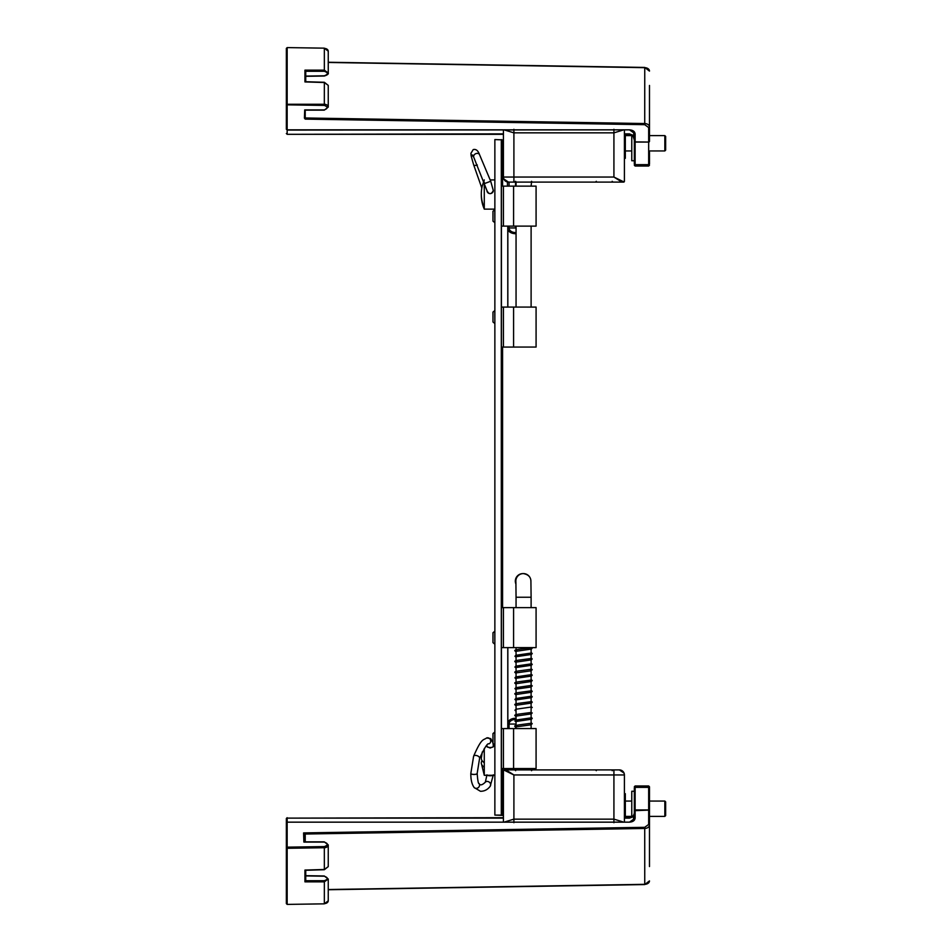 <?xml version="1.0" encoding="UTF-8"?>
<svg xmlns="http://www.w3.org/2000/svg" width="952" height="952" viewBox="0 0 952 952"><rect width="100%" height="100%" fill="white"/><g stroke="black" fill="none" stroke-linecap="round" stroke-linejoin="round"><path stroke-width="1.43" d="M328.25 889.525L644.754 884.325L644.73 827.312L648.669 824.456L648.669 810.116L634.318 810.688A0.809 0.75 180 0 1 635.127 809.938L635.127 785.971L648.669 785.971L649.478 786.78L649.478 825.027L649.478 788.089A0.809 0.75 -0 0 0 648.669 787.352L648.669 809.938L635.127 809.938L635.127 818.161C634.77 820.576 632.89 821.909 629.474 822.159L287.159 822.159L287.159 847.149L324.323 846.59C328.369 845.067 328.345 843.555 324.263 842.092L303.89 842.092L304.676 842.092L303.89 842.092L303.593 832.917L305.223 834.023L305.223 841.854M649.478 866.558L649.478 825.027A4.843 3.427 180 0 1 644.754 828.454L305.223 834.023L304.438 834.606L304.676 841.854L304.438 834.595L303.593 832.917L644.73 827.312M286.35 878.601L286.35 847.72L286.35 903.591L287.171 904.4L324.334 903.841L324.346 881.849L304.949 881.849L305.735 880.707L305.735 870.283L305.735 880.719L324.346 880.707L324.346 881.849L328.25 878.993M286.35 832.346L286.35 847.72L287.159 847.149L287.171 848.292L324.346 847.732A3.986 2.82 0 0 0 328.25 844.912L324.263 841.854L304.45 841.854M286.35 859.668L286.35 818.494L286.35 859.668M624.405 817.685L629.474 817.685C631.902 817.851 633.52 816.34 634.318 813.163L634.318 813.187C634.032 816.054 632.414 817.637 629.474 817.923L629.486 817.923M287.159 817.923L286.35 818.494L287.159 817.923L286.35 818.494L286.35 833.928M649.478 152.153L649.478 163.911A0.809 0.75 180 0 1 648.669 164.648L648.669 166.029L649.478 165.22M649.478 134.41L649.478 85.442M631.771 134.863L631.771 160.745L634.318 160.745L634.318 163.911L634.318 141.312L635.127 141.884L635.127 133.839C634.758 131.435 632.878 130.103 629.474 129.841L287.159 129.841L287.159 104.851L324.323 105.41C328.047 106.933 328.035 108.445 324.263 109.908L304.7 109.908L304.426 118.119L305.199 119.107L644.73 124.688L644.754 67.675L328.25 62.475M286.35 83.026L286.35 84.609M304.688 110.146L324.263 110.146L328.25 107.088A3.986 2.82 180 0 0 324.346 104.268L286.35 104.28L286.35 48.409L286.35 120.071M503.418 134.315L287.159 134.315L286.35 133.506L287.159 133.875L287.159 129.841L286.35 129.27L287.159 129.841L286.35 129.27L286.35 85.609M629.474 817.685L631.771 817.137L631.771 791.255L634.318 791.255L634.318 788.089L634.318 818.732L629.474 822.159L287.159 822.159L287.159 818.125L286.35 818.494L287.159 817.685L286.35 818.494M634.318 813.163L633.508 816.53L634.318 816.173L634.318 820.219M324.323 846.59L324.346 869.485L328.25 866.617L328.25 844.912M286.35 866.391L286.35 868.974M304.949 881.849L304.949 870.068L324.346 869.485M503.418 818.125L287.159 818.125L503.418 817.685M305.223 110.146L305.223 117.977L644.754 123.546A4.843 3.427 0 0 1 649.478 126.973L649.478 141.312A0.809 0.75 180 0 1 648.669 142.062L648.669 164.648L635.127 164.648L635.127 166.029L648.669 166.029L635.127 166.029L634.318 165.22M287.159 130.079L629.474 129.841L634.318 133.268L634.318 141.312A0.809 0.75 0 0 0 635.127 142.062L648.669 142.062L635.127 141.884L635.127 164.648A0.809 0.75 0 0 1 634.318 163.911M635.127 133.839L634.318 133.268L634.318 140.039L634.318 131.781M324.346 48.397A3.986 2.82 0 0 1 328.25 51.218L324.334 48.159L287.171 47.6L286.35 48.409L287.171 47.6L324.334 48.159L324.346 70.15L328.25 73.007M328.25 107.088L328.25 85.382L324.346 82.515L304.949 81.931L305.735 81.955L304.949 81.931L304.949 70.15L305.735 71.293L324.346 71.293C328.392 72.757 328.369 74.268 324.275 75.791L305.735 76.077M632.937 135.505L634.318 140.039L633.508 131.531M286.35 133.506L287.159 134.315L286.35 133.506L287.159 134.315L286.35 133.506L287.159 134.315L503.418 133.875M664.841 801.06L665.65 801.87L665.65 815.578L664.841 816.388L664.841 801.06L649.478 801.06M624.405 793.682L625.321 793.682L625.321 817.685M664.841 135.612L665.65 136.422L665.65 150.13L664.841 150.94L664.841 135.612L649.478 135.612M625.321 134.315L625.321 158.318L624.405 158.318M634.318 160.745L634.318 140.039L632.949 135.696L629.474 134.315L624.405 134.315M624.405 130.079L624.405 181.296A0.809 0.809 180 0 1 623.608 182.094L508.463 182.106C505.464 181.856 503.786 180.178 503.418 177.06L503.418 130.079L503.418 177.048L513.902 177.048L513.902 132.852L504.774 130.079M516.055 186.128L516.055 182.094L531.537 182.094L531.109 186.128M604.246 182.094L595.512 182.094L604.246 182.094M624.405 181.296L623.608 182.106L624.405 181.296A0.809 0.809 180 0 1 623.608 182.106L531.109 182.106L623.608 182.094A0.809 0.809 180 0 0 624.405 181.285L621.93 182.094L613.921 177.048L622.596 181.285M508.463 182.094A5.046 5.046 180 0 1 503.418 177.048L503.418 177.048A5.046 5.046 180 0 0 508.463 182.094M623.048 130.079L613.921 132.852L613.921 177.048L513.902 177.048L513.902 182.094M503.418 821.921L503.418 770.703A0.809 0.809 0 0 1 504.227 769.906L619.371 769.894C622.358 770.144 624.048 771.822 624.405 774.94L624.405 821.921M604.246 769.906L612.981 769.906L604.246 769.906M536.083 768.562L513.58 768.562L513.58 728.577L536.083 728.577L536.083 768.562L531.109 768.573L531.109 769.906L532.323 769.906L515.639 769.906L516.055 768.562L512.283 768.562L516.055 768.573M503.418 770.703L504.227 769.894L503.418 770.703A0.809 0.809 -0 0 1 504.227 769.894L516.055 769.894L504.227 769.906A0.809 0.809 0 0 0 503.418 770.715L505.905 769.906L513.902 774.952L505.238 770.715M624.405 774.952L624.405 774.952A5.046 5.046 -0 0 0 619.371 769.906A5.046 5.046 -0 0 1 624.405 774.952L613.921 774.952L613.921 819.148L623.048 821.921M504.774 821.921L513.902 819.148L513.902 774.952L613.921 774.952L613.921 769.906M509.07 769.894L509.07 768.573M509.07 724.044L515.52 724.044L515.52 728.577L516.055 723.984M515.52 768.573L515.52 769.026A4.843 3.415 0 0 0 515.675 769.894M509.07 728.577L509.07 723.984A6.45 4.558 180 0 1 516.055 719.438M507.844 722.235A8.068 5.7 180 0 1 516.055 718.296M507.452 769.894L507.452 768.585M509.07 186.128L509.07 182.106M515.52 226.112L515.52 227.956L509.07 227.956L509.07 226.112M515.675 182.106A4.843 3.415 180 0 0 515.52 182.974L515.52 186.128M516.055 232.55A6.45 4.558 0 0 1 509.07 228.004L509.07 227.956M507.844 229.753A8.068 5.7 180 0 0 516.055 233.692M507.452 186.128L507.452 181.999M502.573 768.585L502.573 815.388L494.861 815.091L494.861 139.563L502.573 139.873L502.573 186.128M502.477 186.128L502.477 184.45L502.489 186.128M502.489 768.585L502.477 770.763L502.466 768.585M494.861 815.091L501.311 815.091L501.311 139.563M502.573 815.388L501.311 815.091M502.573 347.087L502.573 607.626M484.27 748.474L484.282 775.297L494.861 775.297M493.315 746.749L490.125 748.034L486.96 746.547A3.177 0.952 -0 0 0 490.137 747.487A3.177 0.952 -0 0 0 493.315 746.535L493.148 743.905M482.295 751.937L481.319 758.208A36.438 10.9 -0 0 0 484.259 762.719M484.259 767.264A36.438 10.9 180 0 1 481.319 763.207A36.438 10.9 180 0 1 482.105 760.707M484.27 182.141L484.282 209.142L494.861 209.142M493.291 190.578C491.196 194.648 489.09 194.66 486.936 190.626A3.177 3.058 -0.4 0 0 491.232 193.411A3.177 3.058 -0.4 0 0 493.291 190.519L490.72 181.249L479.499 154.569C478.059 150.547 475.952 148.881 473.215 149.595L470.919 153.32C471.407 156.366 470.026 152.32 473.68 164.91L481.819 188.032M484.282 209.059A36.438 35.093 179.6 0 1 482.378 203.609A36.438 35.093 179.6 0 1 481.319 194.767M484.282 179.928L482.259 185.914A36.438 35.093 -0.4 0 0 484.27 207.774M518.662 768.562L501.418 768.573L503.43 768.562L503.43 728.589L501.418 728.589L501.418 647.61L536.083 647.61L531.109 647.61L532.239 648.145L531.454 649.05L516.127 651.299M501.418 728.589L501.418 768.573L501.418 728.589M513.58 768.562L503.43 768.562M507.844 647.61L507.844 728.589M536.083 647.61L536.083 607.626L501.418 607.626L501.418 647.61L501.418 607.626M518.662 647.61L501.43 647.61M512.283 647.61L516.055 647.61L512.283 647.61M507.773 647.61L507.785 728.589M513.58 728.577L503.43 728.589M536.083 347.063L513.58 347.063L513.58 307.079L536.083 307.091L536.083 347.063L501.418 347.075L503.43 347.075L503.43 307.091L501.418 307.091L501.418 226.112L536.083 226.112L531.109 226.112L531.109 307.079M501.418 307.091L501.418 347.075L501.418 307.091M513.58 347.063L503.43 347.075M507.844 226.112L507.844 307.091M536.083 226.112L536.083 186.128L501.418 186.14L501.418 226.112L501.418 186.14M518.662 226.112L501.43 226.124M512.283 226.112L516.055 226.112L512.283 226.112M507.773 226.112L507.785 307.091M513.58 307.079L503.43 307.091M530.895 581.113A7.521 7.521 88.1 0 0 523.124 573.592L522.6 573.616A7.521 7.521 88.1 0 0 515.972 584.171M526.575 347.063L516.055 347.063L526.575 347.063M530.585 647.61L529.431 647.61M492.969 211.261L492.969 221.138L492.969 211.261L494.778 209.749L494.861 222.649M492.969 312.089L492.969 321.966L492.969 312.089L494.778 310.578L494.861 323.478M492.969 733.587L492.957 738.014L492.969 733.587L494.778 732.064L494.861 744.976M492.969 632.759L492.969 642.636L492.969 632.759L494.778 631.247L494.861 644.147M492.957 635.282L492.957 640.101M287.171 904.4L286.35 903.591L287.171 904.4L324.334 903.841L328.25 900.782L328.25 889.751L644.742 884.563L649.478 880.897A4.843 3.427 0 0 1 644.754 884.325L644.754 884.325M328.25 62.249L644.742 67.437L649.478 71.102A4.843 3.427 180 0 0 644.754 67.675L644.754 67.675M649.478 825.027L648.669 824.456M635.127 818.161L634.318 818.732M648.669 810.116L648.669 809.938A0.809 0.75 -0 0 1 649.478 810.688L648.669 810.116M287.159 822.159L286.35 822.73L287.159 822.159M648.669 785.971L648.669 787.352L635.127 787.352A0.809 0.75 -0 0 0 634.318 788.089M324.334 903.841L328.25 900.782A3.986 2.82 180 0 1 324.346 903.603M286.35 847.72L287.171 848.292L287.171 904.162M305.735 875.923L324.263 876.209C328.369 877.732 328.392 879.243 324.346 880.707M633.508 820.469L633.508 816.53L629.474 818.125L624.405 818.125M304.45 117.512L305.199 119.107M644.73 124.688L648.669 127.544L649.478 126.973M648.669 127.544L648.669 141.884L649.478 141.312M324.346 82.515L324.323 105.41M304.949 70.15L324.346 70.15L324.346 71.293M287.171 47.838L287.171 103.709L286.35 104.28M305.735 81.717L305.735 71.293L305.735 81.717M633.508 135.47L629.474 133.875L624.405 133.875M513.902 129.282L513.902 132.852L613.921 132.852L613.921 129.282M613.921 822.718L613.921 819.148L513.902 819.148L513.902 822.718M479.594 758.375L477.166 773.464A3.177 0.952 -0 0 1 476.964 773.798A3.177 0.952 -0 0 1 472.87 774.357A3.177 0.952 -0 0 1 470.823 773.464L473.608 756.257A3.177 1.702 19.6 0 1 475.929 755.424A3.177 1.702 19.6 0 1 479.594 758.375C484.58 747.582 487.674 742.762 488.876 743.905A3.177 2.951 -110.7 0 0 487.924 737.812A3.177 2.951 -110.7 0 0 486.627 737.967L490.732 738.621L492.957 742.786M470.823 773.464L470.823 773.512A3.177 0.952 -0 0 0 470.823 773.512A3.177 0.952 -0 0 0 472.87 774.404A3.177 0.952 -0 0 0 476.964 773.845A3.177 0.952 -0 0 0 477.166 773.512A3.177 0.952 -0 0 0 477.166 773.488L477.166 773.464M470.823 773.512C470.752 779.676 471.871 784.353 474.155 787.53A3.177 2.844 -39.2 0 0 479.07 783.52A3.177 2.844 -39.2 0 0 479.07 783.508C478.368 784.103 477.737 780.771 477.166 773.512M493.326 774.821L490.22 786.221A3.177 2.654 -140.4 0 0 485.33 782.175C482.176 785.21 480.094 785.65 479.07 783.52M492.922 775.297A3.177 0.952 180 0 1 490.149 775.773A3.177 0.952 180 0 1 487.376 775.297M477.333 164.994A3.177 1.19 162.3 0 1 473.68 164.91M473.215 156.247A3.177 3.058 179.6 0 1 470.919 153.331L470.919 153.32A3.177 3.058 179.6 0 0 473.203 156.235M486.936 190.567L473.822 157.413A3.177 2.475 -26.5 0 1 475.988 153.593A3.177 2.475 -26.5 0 1 479.499 154.569M484.758 183.474L490.72 181.249M503.43 647.61L503.43 607.626M513.58 647.598L513.58 607.626M503.43 226.112L503.43 186.128M513.58 226.112L513.58 186.128M531.109 607.626L531.109 597.237L516.055 597.237L516.055 607.626M531.109 597.237L530.907 580.732C530.609 576.841 528.098 574.461 523.374 573.592L523.124 573.592A7.521 7.521 88.1 0 0 515.913 582.112M492.957 211.38L492.969 219.686M492.957 312.244L492.969 320.55M492.957 733.742L492.969 743.464L494.778 744.976M492.969 634.211L492.957 642.267M287.171 47.6L286.35 48.409L287.171 47.6M287.159 821.921L286.35 822.73M328.25 900.782L328.25 879.077L324.275 875.971L305.735 875.685M635.127 785.971L634.318 786.78M328.25 866.617L324.346 869.723L305.509 870.295M324.334 48.159L328.25 51.218L328.25 72.923C328.738 73.982 327.417 75.018 324.275 76.029L305.735 76.315M328.25 85.382L324.346 82.277L305.509 81.705M631.771 801.06L625.321 801.06M664.841 816.388L649.478 816.388M631.771 816.388L625.321 816.388M631.771 135.612L625.321 135.612M664.841 150.94L649.478 150.94M631.771 150.94L625.321 150.94M508.463 182.106L503.763 178.905M515.651 181.308L514.865 182.094L532.311 182.094L531.513 181.308M596.309 181.308L595.524 182.094L612.969 182.094L612.172 181.308M619.371 769.894L624.06 773.095M612.172 770.692L612.969 769.906L595.524 769.906L596.309 770.692M531.513 770.692L532.311 769.906L514.865 769.906L515.651 770.692M486.079 746.071L486.948 746.071M493.303 746.071L494.861 746.071M481.319 763.207L484.282 775.297M473.608 756.257C481.807 737.312 483.342 740.489 486.627 737.967M486.9 745.237L486.96 746.547M490.22 786.221C487.674 789.648 484.413 791.326 480.439 791.279L474.155 787.53M486.972 774.833L485.33 782.175M490.22 179.928L494.861 179.928M482.378 203.609L484.282 209.142M473.822 157.413L472.442 155.009L473.763 155.688M516.055 647.61L516.055 728.577M531.109 647.598L531.109 728.577M515.901 581.922L516.055 597.237M516.055 307.079L516.055 226.112M516.163 726.864L530.645 724.865L532.227 723.722L531.109 722.699M516.055 727.447L514.949 726.424C514.032 725.959 515.544 725.424 519.495 724.817L531.014 723.27M516.055 722.044L514.925 721.021L515.794 720.081L531.038 717.867M516.127 721.473L531.478 719.224L532.251 718.332L531.109 717.308M516.151 716.082L531.287 713.893L532.227 712.929M516.055 716.654L514.925 715.63C514.33 715.154 515.496 714.666 518.4 714.167L531.026 712.477M516.055 711.251L514.937 710.228L516.02 709.216L531.014 707.074M532.227 707.526L531.109 706.503M516.139 705.277L531.394 703.064L532.251 702.124L531.109 701.112M516.055 705.848L514.937 704.825C514.342 704.349 515.496 703.861 518.376 703.373L531.038 701.672M516.055 700.458L514.925 699.434L515.782 698.506L531.026 696.281M516.139 699.887L531.383 697.673L532.239 696.745L531.109 695.71M516.163 694.484L531.359 692.271L532.227 691.331L531.109 690.307M516.055 695.055L514.949 694.032C514.366 693.556 515.496 693.068 518.352 692.58L531.002 690.878M516.055 689.653L514.937 688.629L515.913 687.653L531.038 685.476M516.139 689.081L530.621 687.07L532.251 685.928L531.109 684.916M516.139 683.691L531.299 681.501L532.239 680.549L531.109 679.526M516.055 684.262L514.925 683.238C514.318 682.762 515.484 682.275 518.412 681.775L531.038 680.085M516.055 678.859L514.937 677.836L515.722 676.932L531.014 674.694M516.151 678.288L531.394 676.075L532.227 675.135L531.109 674.111M516.151 672.885L530.609 670.886L532.251 669.732L531.109 668.721M516.055 673.457L514.937 672.433C514.354 671.945 515.496 671.469 518.364 670.981L531.026 669.28M516.055 668.066L514.913 667.043L515.77 666.114L531.038 663.889M516.127 667.495L531.371 665.281L532.239 664.353L531.109 663.33M516.163 662.092L531.359 659.879L532.216 658.939L531.109 657.927M516.055 662.663L514.937 661.652C514.354 661.164 515.496 660.676 518.364 660.188L531.002 658.498M516.055 657.261L514.937 656.237L515.817 655.297L531.026 653.084M516.151 656.69L531.394 654.476L532.239 653.536L531.109 652.525M516.055 651.87L514.913 650.847C514.318 650.371 515.484 649.883 518.4 649.383L531.026 647.693M492.969 221.138L494.778 222.649M492.969 321.966L494.778 323.478M492.969 642.636L494.778 644.147"/></g></svg>
